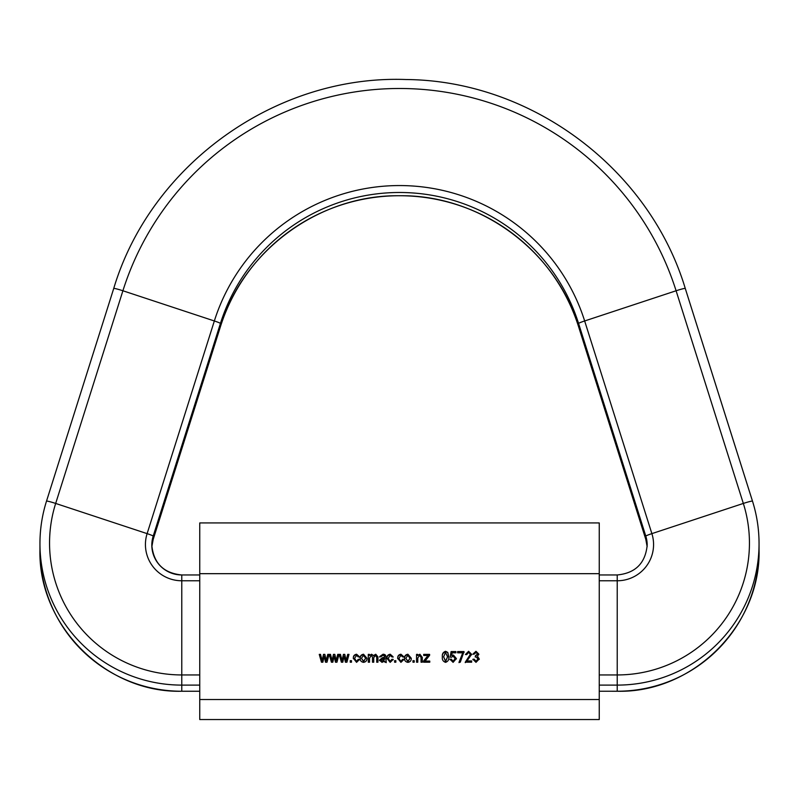 <?xml version="1.0" encoding="UTF-8"?>
<svg xmlns="http://www.w3.org/2000/svg" width="799" height="799" viewBox="0 0 799 799"><rect width="100%" height="100%" fill="white"/><g stroke="black" fill="none" stroke-linecap="round" stroke-linejoin="round"><path stroke-width="1.2" d="M332.813 662.211L331.415 662.211L329.228 654.371L330.506 654.371L332.104 660.533L333.443 654.371L334.821 654.371L336.149 660.393L337.747 654.371L339.026 654.371L336.948 662.211L335.46 662.211L334.132 656.189L332.813 662.211M351.48 662.211L350.242 662.211L350.242 660.673L351.48 660.673L351.48 662.211L351.48 661.113L350.242 661.113L350.242 662.211M363.545 662.351C361.188 661.942 360.069 660.583 360.199 658.296C360.059 655.989 361.178 654.641 363.545 654.231L366.891 658.206C367.051 660.553 365.942 661.932 363.545 662.351M379.655 657.048L383.031 654.661C385.108 654.721 386.057 655.709 385.877 657.617L386.197 662.211L384.948 662.211L384.639 661.133L381.972 662.351L379.495 660.154L382.401 657.727L384.639 657.168L384.299 655.789L382.861 655.35L380.903 656.748L379.655 656.608L383.031 654.231C385.108 654.291 386.057 655.27 385.877 657.178L386.197 662.651M395.845 662.211L394.596 662.211L394.596 660.673L395.845 660.673L395.845 662.211L395.845 661.113L394.596 661.113L394.596 662.211M407.909 662.351C405.542 661.942 404.434 660.583 404.554 658.296C404.424 655.989 405.542 654.641 407.909 654.231L411.255 658.206C411.415 660.553 410.296 661.932 407.909 662.351M417.787 662.211L416.539 662.211L416.539 654.371L417.637 654.371L417.637 655.49L419.884 654.231L422.301 657.407L422.301 662.211L421.053 662.211L421.053 657.447L419.625 655.35L417.787 657.937L417.787 662.211L417.787 658.366M445.562 662.351C443.016 661.452 441.957 659.604 442.386 656.828C441.977 654.031 443.036 652.184 445.582 651.285L447.79 652.423L448.758 656.828C449.168 659.614 448.099 661.452 445.562 662.351M462.771 652.823L457.637 652.823L457.637 651.565L464.019 651.565L460.284 662.211L459.035 662.211L462.771 652.823L459.035 662.651M475.994 662.351L472.888 659.275L474.137 659.135L476.014 661.232L478.022 658.975L476.084 656.888L475.225 657.038L475.375 655.769L477.562 654.031L476.014 652.403L474.286 654.091L473.048 653.952L475.974 651.285L478.801 654.091L477.452 656.299L479.27 658.965L475.994 662.351M599.25 699.524L599.25 522.936L199.75 522.936L199.75 719.539L599.25 719.539L599.25 699.524L199.75 699.524M465.258 662.211L470.401 654.291L468.564 652.403L466.666 654.651L465.418 654.511L468.604 651.285L471.64 654.311L466.976 660.953L471.64 660.953L471.64 662.211L465.258 662.151M453.103 662.351L450.007 659.275L451.255 659.135L453.083 661.232L455.14 658.606L453.123 656.189L451.405 657.257L450.167 657.098L451.095 651.565L455.919 651.565L455.919 652.823L452.144 652.823L451.695 655.49L453.462 655.07L456.389 658.546L453.103 662.351M429.772 662.211L423.55 662.211L423.55 661.093L427.984 655.49L423.7 655.49L423.7 654.371L429.622 654.371L429.622 655.32L425.048 661.093L429.772 661.093L429.772 662.211L429.772 661.532L425.048 661.093M414.212 662.211L412.963 662.211L412.963 660.673L414.212 660.673L414.212 662.211L414.212 661.113L412.963 661.113L412.963 662.211M400.918 661.232L402.686 659.275L403.934 659.415L400.928 662.351L397.712 658.286C397.552 656.009 398.631 654.651 400.958 654.231L403.785 656.748L402.536 656.888L400.958 655.35L398.951 658.266L400.918 661.672L402.686 659.275M390.182 661.232L391.949 659.275L393.198 659.415L390.182 662.351L386.966 658.286C386.806 656.009 387.895 654.651 390.222 654.231L393.038 656.748L391.8 656.888L390.222 655.35L388.214 658.266L390.182 661.672L391.949 659.275M369.538 662.211L368.289 662.211L368.289 654.371L369.378 654.371L369.378 655.47L371.535 654.231L373.542 655.57L375.74 654.231L377.947 656.858L377.947 662.211L376.699 662.211L376.699 657.277L375.47 655.35L373.742 657.657L373.742 662.211L372.494 662.211L372.494 657.118L371.275 655.35L369.538 658.146L369.538 662.211L369.538 658.586M356.564 661.232L358.332 659.275L359.58 659.415L356.564 662.351L353.348 658.286C353.188 656.009 354.267 654.651 356.594 654.231L359.42 656.748L358.172 656.888L356.604 655.35L354.596 658.266L356.564 661.672L358.332 659.275M342.781 662.211L341.383 662.211L339.185 654.371L340.464 654.371L342.062 660.533L343.41 654.371L344.778 654.371L346.117 660.393L347.715 654.371L348.993 654.371L346.916 662.211L345.418 662.211L344.089 656.189L342.781 662.211M322.856 662.211L321.458 662.211L319.26 654.371L320.539 654.371L322.147 660.533L323.485 654.371L324.853 654.371L326.192 660.393L327.79 654.371L329.068 654.371L326.991 662.211L325.503 662.211L324.164 656.189L322.856 662.211M472.948 659.704L474.137 659.135M474.137 659.565L476.014 661.232M476.014 661.672L478.022 658.975M475.275 657.028L475.375 655.769M475.565 656.219L477.562 654.031M473.048 654.381L475.974 651.285M475.974 651.724L478.801 654.531M479.27 659.395L477.452 656.299M471.64 662.211L471.64 661.392L466.976 660.953M465.258 662.651L470.401 654.291M465.467 654.511L468.604 651.285M468.604 651.724L471.64 654.741M457.637 652.823L457.637 652.004L464.019 652.004L464.019 652.593M450.067 659.704L451.255 659.135M451.255 659.565L453.083 661.232M453.083 661.672L455.14 658.606M450.237 657.108L451.095 651.565M451.095 652.004L455.919 652.004L455.919 652.823M453.462 655.07L451.695 655.49M453.462 655.5L456.389 658.975M442.386 657.257C441.977 654.471 443.036 652.623 445.582 651.724L445.582 651.285M445.582 651.724L447.79 652.423M447.79 652.863L448.758 657.257M443.625 656.818L445.602 661.672L447.52 656.818L445.532 652.403L443.625 656.818L445.602 661.232L447.52 656.818M423.55 662.211L427.984 655.49M423.7 655.49L423.7 654.8L429.622 654.8L429.622 655.32M416.539 662.211L416.539 654.8L417.637 654.8M419.884 654.231L417.637 655.49M419.884 654.661L422.301 657.847L422.301 662.211M421.053 662.211L421.053 657.877M404.554 658.726C404.424 656.428 405.542 655.07 407.909 654.661L407.909 654.231M407.909 654.661L411.245 658.426M405.802 658.286L407.939 661.672L410.007 658.286L407.87 655.35L405.802 658.286L407.939 661.232L410.007 658.286M402.686 659.704L403.855 659.834M397.712 658.716C397.552 656.438 398.631 655.09 400.958 654.661L400.958 654.231M400.958 654.661L403.785 657.187M400.918 661.672L398.951 658.266M391.949 659.704L393.118 659.834M386.966 658.716C386.806 656.438 387.895 655.09 390.222 654.661L390.222 654.231M390.222 654.661L393.038 657.187M390.182 661.672L388.214 658.266M379.495 660.583L382.401 657.727M382.401 658.166L384.639 657.168M380.743 660.094L382.282 661.672L384.639 659.195L384.639 658.296L380.743 660.094L382.282 661.232L384.639 658.756M368.289 662.211L368.289 654.8L369.378 654.8M371.535 654.231L369.378 655.47M371.535 654.661L373.542 655.57M373.542 656.009L375.74 654.231M375.74 654.661L377.947 657.287L377.947 662.211M376.699 662.211L376.699 657.707M373.742 658.096L373.742 662.211M372.494 662.211L372.494 657.557M360.199 658.726C360.059 656.428 361.178 655.07 363.545 654.661L363.545 654.231M363.545 654.661L366.891 658.426M361.448 658.286L363.575 661.672L365.642 658.286L363.515 655.35L361.448 658.286L363.575 661.232L365.642 658.286M358.332 659.704L359.5 659.834M353.348 658.716C353.188 656.438 354.267 655.09 356.594 654.661L356.594 654.231M356.594 654.661L359.42 657.187M356.564 661.672L354.596 658.266M339.305 654.8L340.464 654.371M340.464 654.8L342.062 660.533M342.062 660.973L343.41 654.371M343.41 654.8L344.778 654.371M344.778 654.8L346.117 660.393M346.117 660.823L347.715 654.371M347.715 654.8L348.873 654.8M329.348 654.8L330.506 654.371M330.506 654.8L332.104 660.533M332.104 660.973L333.443 654.371M333.443 654.8L334.821 654.371M334.821 654.8L336.149 660.393M336.149 660.823L337.747 654.371M337.747 654.8L338.916 654.8M319.38 654.8L320.539 654.371M320.539 654.8L322.147 660.533M322.147 660.973L323.485 654.371M323.485 654.8L324.853 654.371M324.853 654.8L326.192 660.393M326.192 660.823L327.79 654.371M327.79 654.8L328.958 654.8M199.75 574.96L181.773 574.96A29.963 29.883 180 0 1 151.81 545.098C153.578 563.235 163.565 573.183 181.773 574.96L181.773 685.103A141.822 141.443 180 0 1 39.95 543.66L39.95 549.782C38.002 625.387 105.997 693.192 181.773 691.245A141.822 141.443 180 0 1 39.95 549.782M599.25 573.672L199.75 573.672M153.198 539.365L220.424 326.691A7.99 0.559 -162.5 0 0 220.424 326.681A7.99 0.559 -162.5 0 0 220.424 326.691L153.198 539.345A7.99 0.559 -162.5 0 1 153.198 539.365L151.85 546.716A29.963 29.883 180 0 1 153.198 539.345L153.198 536.119A7.99 0.559 -162.5 0 0 147.116 533.632L214.342 320.968A194.137 193.618 180 0 1 399.5 185.558A194.137 193.618 180 0 1 584.658 320.968L651.884 533.632L743.33 503.44A132.215 131.865 180 0 1 617.227 674.945L599.25 674.945M151.81 545.098A29.963 29.883 180 0 1 153.198 536.119L220.424 323.445L220.424 326.681A187.765 187.266 180 0 1 399.5 195.725A187.765 187.266 180 0 1 578.576 326.681L578.576 323.445L645.802 536.119A7.99 0.559 -17.5 0 1 651.884 533.632A36.335 36.235 180 0 1 617.227 580.773L599.25 580.773M181.773 691.245L199.75 691.245L181.773 691.225L181.773 685.103L199.75 685.103M199.75 674.945L181.773 674.945A132.215 131.865 180 0 1 55.67 503.44A7.99 0.559 -162.5 0 0 46.512 501.113A7.99 0.559 -162.5 0 0 46.512 501.123L113.738 288.439A7.99 0.559 -162.5 0 0 113.738 288.459C150.831 164.314 276.404 74.617 406.142 79.53C531.345 80.499 649.317 168.789 685.262 288.439A7.99 0.559 -17.5 0 1 685.262 288.459L752.478 501.103M199.75 580.773L181.773 580.773A36.335 36.235 180 0 1 147.116 533.632L55.67 503.44L122.906 290.766A7.99 0.559 -162.5 0 0 113.738 288.439L46.522 501.103M220.424 326.691C243.296 250.327 319.59 194.537 399.5 195.745C479.42 194.547 555.704 250.337 578.576 326.691A7.99 0.559 -17.5 0 1 578.576 326.681A7.99 0.559 -17.5 0 1 578.576 326.691L645.802 539.345L645.802 536.119A29.963 29.883 180 0 1 647.19 545.098C645.422 563.235 635.435 573.183 617.227 574.96L617.227 691.245L599.25 691.225L617.227 691.245C693.003 693.192 760.998 625.387 759.05 549.782A141.822 141.443 180 0 1 617.227 691.225M39.95 543.66A141.822 141.443 180 0 1 46.512 501.123C42.147 514.965 39.96 529.138 39.95 543.66M759.05 549.782L759.05 543.66C759.04 529.138 756.853 514.965 752.488 501.113A7.99 0.559 -17.5 0 0 743.33 503.44L676.094 290.766L584.658 320.968A7.99 0.559 -17.5 0 0 578.576 323.445A187.765 187.266 180 0 0 399.5 192.489A187.765 187.266 180 0 0 220.424 323.445A7.99 0.559 -162.5 0 0 214.342 320.968L122.906 290.766A290.017 289.248 180 0 1 399.5 88.489A290.017 289.248 180 0 1 676.094 290.766A7.99 0.559 -17.5 0 1 685.262 288.439L752.488 501.113A7.99 0.559 -17.5 0 1 752.488 501.123A141.822 141.443 180 0 1 617.227 685.103L599.25 685.103M645.812 539.375A7.99 0.559 -17.5 0 1 645.802 539.365A7.99 0.559 -17.5 0 1 645.802 539.345A29.963 29.883 180 0 1 647.15 546.716L645.802 539.365L578.576 326.691M617.227 574.96L599.25 574.96"/></g></svg>
